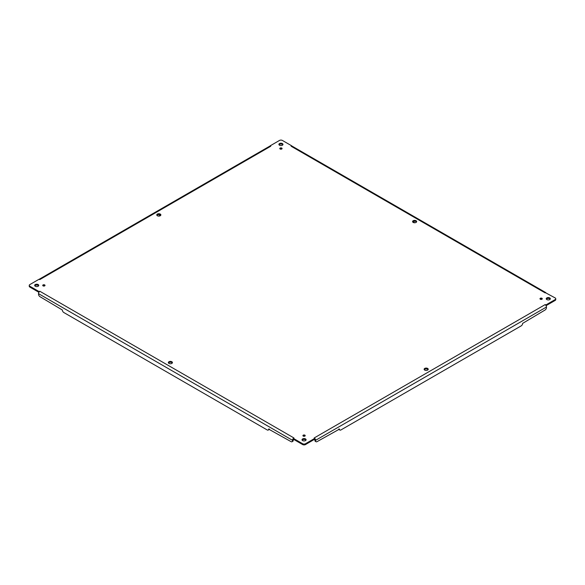 <?xml version="1.0" encoding="UTF-8"?>
<svg xmlns="http://www.w3.org/2000/svg" width="585" height="585" viewBox="0 0 585 585"><rect width="100%" height="100%" fill="white"/><g stroke="black" fill="none" stroke-linecap="round" stroke-linejoin="round"><path stroke-width="0.88" d="M303.169 436.044A1.148 0.665 180 0 1 304.953 436.044M280.047 148.956A1.148 0.665 180 0 1 281.831 148.956M168.473 363A2.04 1.177 180 0 1 170.389 362.239A2.04 1.177 180 0 1 172.297 363M412.703 222A2.04 1.177 180 0 1 414.611 221.232A2.04 1.177 180 0 1 416.527 222M424.264 369.676A2.04 1.177 180 0 1 426.172 368.916A2.04 1.177 180 0 1 428.088 369.676M156.912 215.324A2.04 1.177 180 0 1 158.827 214.563A2.04 1.177 180 0 1 160.736 215.324M34.8 285.824A2.04 1.177 180 0 1 36.716 285.063A2.04 1.177 180 0 1 38.625 285.824M279.03 144.824A2.04 1.177 180 0 1 280.939 144.064A2.04 1.177 180 0 1 282.847 144.824M546.375 299.176A2.04 1.177 180 0 1 548.284 298.408A2.04 1.177 180 0 1 550.2 299.176M302.152 440.176A2.04 1.177 180 0 1 304.061 439.415A2.04 1.177 180 0 1 305.97 440.176M42.976 285.824A1.148 0.665 180 0 1 44.76 285.824M540.24 299.176A1.148 0.665 180 0 1 542.024 299.176M39.034 291.549L39.802 291.242L39.02 292.156L39.034 291.549L29.85 286.24A2.04 1.177 180 0 1 29.25 285.407L29.25 286.24A2.04 1.177 0 0 0 29.85 287.074L38.917 292.317M546.083 305.662L555.15 300.427A2.04 1.177 0 0 0 555.75 299.593L555.75 298.76A2.04 1.177 180 0 1 555.15 299.593L545.966 304.895L545.198 304.588L545.981 305.502L545.966 304.895M314.693 439.145L314.693 438.421L305.509 443.722A2.04 1.177 180 0 1 302.613 443.722L293.429 438.421L293.429 439.255L302.613 444.556A2.04 1.177 0 0 0 305.509 444.556L314.693 439.211A0.914 0.526 60 0 1 314.898 439.883L314.898 440.388A2.04 1.177 120 0 0 315.322 441.324L316.046 441.741A2.04 1.177 -60 0 1 315.622 440.805L315.622 440.3L546.478 307.015L546.478 307.52A2.04 1.177 -60 0 1 545.037 310.021L522.639 323.373A2.04 1.177 -60 0 1 521.191 325.874L340.909 429.96A2.04 1.177 -60 0 1 339.892 430.055A2.04 1.177 -60 0 1 339.468 429.119L339.103 428.915M303.249 436.103A1.148 0.665 180 0 1 302.913 435.628A1.148 0.665 180 0 1 304.061 434.969A1.148 0.665 180 0 1 305.209 435.628A1.148 0.665 180 0 1 304.5 436.242A1.148 0.665 180 0 1 303.249 436.103M280.127 149.007A1.148 0.665 180 0 1 279.791 148.539A1.148 0.665 180 0 1 280.939 147.873A1.148 0.665 180 0 1 282.087 148.539A1.148 0.665 180 0 1 281.378 149.146A1.148 0.665 180 0 1 280.127 149.007M168.941 363.417A2.04 1.177 180 0 1 168.341 362.583A2.04 1.177 180 0 1 170.389 361.406A2.04 1.177 180 0 1 172.429 362.583A2.04 1.177 180 0 1 171.171 363.673A2.04 1.177 180 0 1 168.941 363.417M413.171 222.417A2.04 1.177 180 0 1 412.571 221.583A2.04 1.177 180 0 1 414.611 220.399A2.04 1.177 180 0 1 416.659 221.583A2.04 1.177 180 0 1 415.394 222.673A2.04 1.177 180 0 1 413.171 222.417M424.732 370.093A2.04 1.177 180 0 1 424.132 369.259A2.04 1.177 180 0 1 426.172 368.082A2.04 1.177 180 0 1 428.22 369.259A2.04 1.177 180 0 1 426.955 370.349A2.04 1.177 180 0 1 424.732 370.093M157.38 215.741A2.04 1.177 180 0 1 156.78 214.907A2.04 1.177 180 0 1 158.827 213.73A2.04 1.177 180 0 1 160.868 214.907A2.04 1.177 180 0 1 159.61 215.997A2.04 1.177 180 0 1 157.38 215.741M35.268 286.24A2.04 1.177 180 0 1 34.669 285.407A2.04 1.177 180 0 1 36.716 284.23A2.04 1.177 180 0 1 38.756 285.407A2.04 1.177 180 0 1 37.498 286.496A2.04 1.177 180 0 1 35.268 286.24M279.491 145.241A2.04 1.177 180 0 1 278.899 144.407A2.04 1.177 180 0 1 280.939 143.223A2.04 1.177 180 0 1 282.979 144.407A2.04 1.177 180 0 1 281.721 145.497A2.04 1.177 180 0 1 279.491 145.241M546.843 299.593A2.04 1.177 180 0 1 546.244 298.76A2.04 1.177 180 0 1 548.284 297.575A2.04 1.177 180 0 1 550.331 298.76A2.04 1.177 180 0 1 549.066 299.849A2.04 1.177 180 0 1 546.843 299.593M302.613 440.593A2.04 1.177 180 0 1 302.021 439.759A2.04 1.177 180 0 1 304.061 438.582A2.04 1.177 180 0 1 306.101 439.759A2.04 1.177 180 0 1 304.844 440.849A2.04 1.177 180 0 1 302.613 440.593M43.056 285.875A1.148 0.665 180 0 1 42.72 285.407A1.148 0.665 180 0 1 43.868 284.741A1.148 0.665 180 0 1 45.016 285.407A1.148 0.665 180 0 1 44.306 286.021A1.148 0.665 180 0 1 43.056 285.875M540.321 299.227A1.148 0.665 180 0 1 539.984 298.76A1.148 0.665 180 0 1 541.132 298.094A1.148 0.665 180 0 1 542.28 298.76A1.148 0.665 180 0 1 541.571 299.374A1.148 0.665 180 0 1 540.321 299.227M292.076 441.741L292.8 441.324A2.04 1.177 -120 0 0 293.224 440.388L293.224 439.883A0.914 0.526 -60 0 1 293.429 439.218L292.997 438.787L293.962 437.975L292.997 438.787A1.938 1.119 120 0 0 292.5 440.3L292.5 440.805A2.04 1.177 60 0 1 292.076 441.741A2.04 1.177 60 0 1 291.052 441.638L268.654 429.119A2.04 1.177 60 0 1 268.23 430.055A2.04 1.177 60 0 1 267.213 429.96L63.809 312.522A2.04 1.177 60 0 1 62.361 310.021L39.963 296.668A2.04 1.177 60 0 1 38.522 294.167L38.522 293.663L292.5 440.3M29.25 285.407A2.04 1.177 180 0 1 29.85 284.573L39.034 279.272L39.802 279.579L39.034 279.308M270.307 145.745L270.745 146.243L269.875 146.096L270.307 145.745L279.491 140.444A2.04 1.177 180 0 1 282.387 140.444L291.571 145.745L291.133 146.243L292.003 146.096L291.571 145.745M545.885 292.931L555.15 297.926A2.04 1.177 180 0 1 555.75 298.76M314.752 439.094L315.125 438.787L314.16 437.975L315.125 438.787A1.938 1.119 60 0 1 315.622 440.3M268.23 430.055L268.954 429.639A2.04 1.177 -120 0 0 269.334 429.097M39.02 292.156A1.938 1.119 120 0 0 38.522 293.663M160.444 215.017L158.601 216.077M269.875 146.096A1.938 1.119 -120 0 0 269.78 146.14L39.158 279.286M292.003 146.096A1.938 1.119 -60 0 1 292.098 146.14L545.842 292.639M414.838 222.753L412.995 221.693M545.981 305.502A1.938 1.119 60 0 1 546.478 307.015M338.788 429.097A2.04 1.177 120 0 0 339.168 429.639L339.892 430.055M315.125 438.787L314.693 438.421L315.125 438.787M339.468 429.119L317.07 441.638A2.04 1.177 -60 0 1 316.046 441.741M302.613 444.556L302.613 443.722M29.85 286.24L29.85 287.074M555.15 299.593L555.15 300.427M305.509 443.722L305.509 444.556M314.255 437.924L545.11 304.639M545.11 292.873L291.133 146.243M270.745 146.243L39.89 279.528M39.89 291.293L293.867 437.924M292.5 440.805L293.224 440.388M314.898 440.388L315.622 440.805M269.02 428.915L268.654 429.119"/></g></svg>
